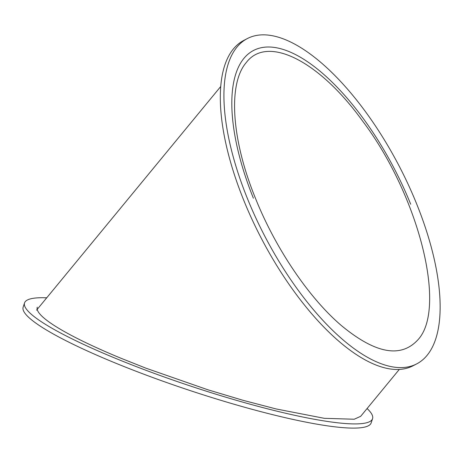 <?xml version="1.0" encoding="UTF-8"?>
<svg xmlns="http://www.w3.org/2000/svg" width="463" height="463" viewBox="0 0 463 463"><rect width="100%" height="100%" fill="white"/><g stroke="black" fill="none" stroke-linecap="round" stroke-linejoin="round"><path stroke-width="0.69" d="M399.332 369.381L360.683 416.318L354.207 419.235L324.279 418.315L276.116 408.945L243.069 400.316L207.846 389.771L145.862 368.154L120.675 358.13A169.962 24.533 -161.6 0 1 37.277 307.166M367.09 408.534A183.377 26.472 -161.6 0 1 372.559 418.697A183.377 26.472 -161.6 0 1 190.195 385.934A183.377 26.472 -161.6 0 1 24.545 302.929A183.377 26.472 -161.6 0 1 46.722 297.813M24.545 302.929L23.15 307.131A183.377 26.472 18.4 0 0 188.8 390.13A183.377 26.472 18.4 0 0 371.158 422.898L372.559 418.697M253.394 198.216A169.962 70.226 -117.5 0 1 243.897 58.379A169.962 70.226 -117.5 0 1 253.475 50.502A169.962 70.226 -117.5 0 1 410.687 204.218M247.277 38.603L243.665 40.489A183.377 75.77 62.5 0 0 243.579 199.86A183.377 75.77 62.5 0 0 413.193 365.712L416.81 363.831A183.377 75.77 -117.5 0 1 247.19 197.979A183.377 75.77 -117.5 0 1 247.277 38.603A183.377 75.77 -117.5 0 1 399.228 166.194A183.377 75.77 -117.5 0 1 416.81 363.831M255.466 198.297C231.483 139.716 227.75 83.867 246.31 62.488C267.336 34.777 319.024 60.641 362.298 120.646C418.766 195.108 447.466 308.815 417.765 339.958C400.808 358.275 375.51 353.616 341.885 325.981C309.278 298.438 275.537 248.562 255.466 198.297M220.677 86.569L36.56 310.158"/></g></svg>
